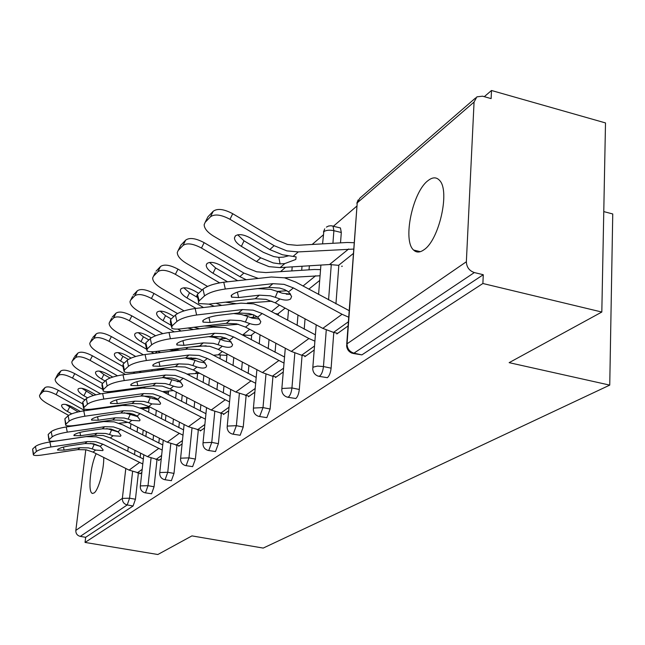 <?xml version="1.0" encoding="UTF-8"?>
<svg xmlns="http://www.w3.org/2000/svg" width="645" height="645" viewBox="0 0 645 645"><rect width="100%" height="100%" fill="white"/><g stroke="black" fill="none" stroke-linecap="round" stroke-linejoin="round"><path stroke-width="0.97" d="M427.941 180.681C412.534 192.065 402.472 240.633 413.574 250.034C416.404 252.775 419.871 252.687 423.975 249.76C439.1 240.166 450.242 190.815 439.592 180.431C436.447 176.932 432.569 177.012 427.941 180.681M96.178 453.677C90.308 465.569 87.672 492.611 92.396 493.385L94.081 492.965C98.419 490.321 104.006 469.882 103.756 457.466M603.776 211.6L612.75 213.963L609.743 385.113L263.2 548.081L191.944 535.89L157.864 554.506L85.043 542.429L85.664 537.293L133.08 505.978L127.218 504.954L80.262 536.39L85.664 537.293M491.49 90.493L491.127 98.604L482.541 96.178L476.881 96.847L474.067 102.063L466.359 261.749C466.617 267.191 469.278 270.795 474.341 272.561L483.274 274.722L482.887 283.502L601.817 312.035L605.502 122.929L491.49 90.493L484.29 96.677M356.685 206.247L333.409 226.226M323.282 234.925L312.172 244.463M285.614 267.264L280.519 271.642M80.262 536.39C77.231 535.56 75.747 533.568 75.828 530.4L85.801 449.734M601.817 312.035L509.139 362.659L609.743 385.113M482.887 283.502L85.043 542.429M141.835 472.503L139.941 473.841L139.997 473.357M339.504 227.717L340.439 227.951L341.302 232.49L340.52 242.859M338.827 265.385L335.94 303.892M333.788 332.457L331.111 368.166C330.579 372.786 329.329 375.954 327.37 377.68L319.065 376.349M483.274 274.722L361.877 354.887L353.234 353.476M145.77 407.39L145.673 408.212M143.222 430.03L142.674 434.891M140.618 453.161L140.134 457.474M138.385 473.059L135.434 499.238L133.08 505.978M304.883 355.919L304.827 356.693L314.196 350.033M280.365 291.201L280.244 292.548M278.374 314.115L278.269 315.292M275.842 343.213L275.052 352.283M272.964 376.301L270.118 409.019L266.845 417.646L259.177 416.452M248.486 396.094L248.43 396.764L254.856 392.192M226.935 355.516L226.314 361.998M223.992 385.912L223.315 392.942M221.324 413.461L218.397 443.663L215.494 451.556L208.383 450.476M200.337 430.392L200.281 430.973L204.513 427.966M182.229 395.103L181.576 401.319M179.391 422.096L178.81 427.587M176.94 445.373L173.989 473.414L171.385 480.686L164.757 479.695M158.743 460.014L158.686 460.53L161.258 458.7M164.443 391.426L164.338 392.458M162.064 413.243L161.468 418.742M159.347 438.197L158.815 443.059M157.009 459.683L154.058 486.765L151.583 493.764L145.173 492.812M178.802 445.727L178.746 446.276L182.1 443.897M203.852 375.43L203.135 382.469M200.885 404.721L200.256 410.93M198.329 430.005L195.379 459.087L192.629 466.649L185.776 465.617M223.501 413.897L223.436 414.517L228.693 410.784M253.574 314.841L253.348 317.284M251.655 335.626L251.284 339.697M248.906 365.481L248.172 373.455M246.132 395.619L243.238 427.03L240.158 435.27L232.772 434.133M275.528 376.833L275.471 377.551L283.26 372.012M309.366 265.78L309.036 269.836M305.053 318.84L304.206 329.192M302.086 355.322L299.304 389.467C298.772 393.91 297.611 396.925 295.813 398.521L287.839 397.264M342.237 266.192L341.826 266.514L341.858 266.103M336.867 333.134L336.803 333.973L348.034 325.991M63.476 447.074L64.097 450.113L57.607 450.081L57.8 449.339C59.743 448.001 63.428 446.872 68.846 445.961L84.947 443.558L93.356 443.728L100.217 446.284L103.136 449.879L102.749 450.613L95.589 450.073L92.195 448.888L94.162 444.461L90.582 443.365M50.907 446.993C43.739 448.202 38.918 449.686 36.426 451.444L35.419 446.437C37.902 444.663 42.723 443.179 49.891 441.978L50.907 446.993L87.26 441.591L95.71 441.76L102.805 444.163L142.795 463.981M143.351 458.99L104.764 439.713L96.307 436.842L86.228 436.625L49.891 441.978M36.426 451.444L33.605 454.048L33.387 454.959C34.395 455.668 37.289 455.684 42.054 455.007L77.803 449.638L86.108 449.791L93.082 452.129L129.089 470.116L140.505 473.446M64.097 450.113L80.053 447.719L88.389 447.88L92.195 448.888M94.162 444.461L100.491 446.477M33.29 454.467L32.605 449.081L33.605 454.048M35.419 446.437L32.605 449.081M85.825 424.152L85.18 423.942M107.723 420.701L106.756 421.298M128 422.33L119.083 423.225M133.789 414.34L130.774 414.638M85.003 410.68L56.099 394.595C49.601 391.273 45.142 390.378 42.731 391.894L44.956 387.621C47.375 386.089 51.834 386.984 58.324 390.306L82.689 403.883M39.885 394.861L42.119 390.596L39.901 394.845L42.731 391.894M39.901 394.845L39.538 395.53C39.482 397.82 42.046 400.489 47.238 403.528L68.596 415.372M71.732 413.832L67.427 411.437C63.524 409.148 61.581 407.14 61.598 405.407L61.92 404.826C63.815 403.706 67.233 404.407 72.167 406.931L80.294 411.445M42.119 390.596L44.956 387.621M65.709 404.455L78.101 411.921M92.098 409.107L93.009 409.559M141.586 408.608L149.035 408.1M92.646 423.168L91.687 423.007M79.924 432.44L80.601 435.689L73.998 435.609L74.207 434.778C76.271 433.351 80.101 432.166 85.688 431.239L102.273 428.82L110.94 429.022L118.011 431.69L120.97 435.423L120.534 436.254L113.06 435.746L109.545 434.52L111.561 429.957L106.756 428.562M67.29 432.15C59.888 433.384 54.873 434.932 52.237 436.81L51.181 431.642C53.817 429.747 58.824 428.191 66.225 426.966L67.29 432.15L104.756 426.708L113.464 426.917L120.784 429.417L162.193 450.073M162.75 444.929L122.792 424.837L114.068 421.846L103.676 421.58L66.225 426.966M52.237 436.81L49.214 439.608L48.98 440.64C50.052 441.374 52.995 441.414 57.8 440.745L94.63 435.327L103.184 435.512L110.376 437.955L147.512 456.636L159.275 460.111M80.601 435.689L97.04 433.271L105.627 433.464L109.545 434.52M111.561 429.957L118.583 432.118M48.859 440.059L48.165 434.472L49.214 439.608M51.181 431.642L48.165 434.472M97.564 416.743L98.29 420.218L91.59 420.097L91.8 419.161C94.001 417.629 97.984 416.388 103.756 415.445L120.857 413.01L129.798 413.26L133.886 414.372L137.095 416.049L140.086 419.911L139.594 420.863L131.782 420.403L128.145 419.129L130.201 414.421L124.154 412.752M84.874 416.219C77.231 417.468 72.006 419.105 69.2 421.112L68.104 415.767C70.894 413.735 76.118 412.099 83.761 410.857L84.874 416.219L123.526 410.744L132.507 410.994L140.07 413.606L183.011 435.173M183.559 429.868L142.126 408.882L133.112 405.753L122.397 405.439L83.761 410.857M69.2 421.112L65.951 424.12L65.709 425.281C66.846 426.047 69.837 426.103 74.683 425.45L112.657 419.992L121.478 420.218L128.895 422.765L167.24 442.196L179.374 445.832M98.29 420.218L115.237 417.791L124.098 418.025L128.145 419.129M130.201 414.421L137.933 416.71M65.572 424.603L64.863 418.807L65.951 424.12M68.104 415.767L64.863 418.807M116.511 399.868L117.309 403.601L110.505 403.423L110.73 402.359C113.069 400.722 117.221 399.416 123.187 398.457L140.844 396.014L150.075 396.304L154.3 397.481L157.606 399.231L160.621 403.23L160.081 404.326L151.889 403.915L148.116 402.593L150.229 397.739L142.908 395.812M103.805 399.07C95.895 400.343 90.453 402.053 87.462 404.213L86.301 398.675C89.284 396.498 94.726 394.772 102.636 393.514L103.805 399.07L143.714 393.571L152.994 393.869L160.807 396.611L205.392 419.169M205.94 413.687L162.911 391.725L153.599 388.451L142.529 388.072L102.636 393.514M87.462 404.213L83.963 407.455L83.713 408.777C84.922 409.575 87.962 409.656 92.832 409.011L132.015 403.52L141.118 403.794L148.785 406.463L188.413 426.708L200.934 430.505M117.309 403.601L134.797 401.158L143.94 401.432L148.116 402.593M150.229 397.739L158.694 400.126M83.544 407.979L82.568 403.294L82.818 401.956L83.963 407.455M86.301 398.675L82.818 401.956M136.934 381.679L137.796 385.686L130.903 385.46L131.137 384.251C133.636 382.485 137.974 381.106 144.149 380.131L162.395 377.688L171.933 378.034L176.303 379.268L179.713 381.106L182.761 385.242L182.148 386.508C180.527 387.581 177.657 387.468 173.545 386.161L169.635 384.783L171.796 379.768L163.177 377.591M124.243 380.558C116.052 381.848 110.359 383.654 107.167 385.984L105.949 380.236C109.134 377.889 114.826 376.075 123.01 374.793L124.243 380.558L165.491 375.043L175.085 375.398L183.172 378.276L229.539 401.924M230.08 396.256L185.325 373.221L175.682 369.787L164.241 369.351L123.01 374.793M107.167 385.984L103.385 389.483L103.127 390.991C104.417 391.821 107.505 391.918 112.391 391.297L152.865 385.791L162.274 386.113L170.199 388.903L211.197 410.035L224.138 414.026M137.796 385.686L155.864 383.235L165.314 383.565L169.635 384.783M171.796 379.768L181.035 382.251M102.926 390.048L101.926 385.307L102.184 383.775L103.385 389.483M105.949 380.236L102.184 383.775M159.001 362.014L159.952 366.32L152.97 366.054L153.204 364.659C155.888 362.748 160.428 361.305 166.821 360.313L185.696 357.862L195.564 358.273L200.087 359.579L203.61 361.514L206.682 365.78L205.997 367.255C204.247 368.424 201.224 368.327 196.935 366.989L192.879 365.546L195.08 360.361L185.107 357.943M146.367 360.515C137.877 361.821 131.919 363.732 128.5 366.247L127.21 360.281C130.629 357.741 136.579 355.822 145.069 354.524L146.367 360.515L189.049 355.008L198.974 355.427L207.351 358.451L255.662 383.291M256.194 377.43L209.561 353.218L199.571 349.606L187.735 349.09L145.069 354.524M128.5 366.247L124.396 370.036L124.138 371.77C125.517 372.625 128.645 372.754 133.523 372.149L175.384 366.634L185.115 367.013L193.323 369.956L235.788 392.039L249.172 396.24M159.952 366.32L178.625 363.877L188.405 364.264L192.879 365.546M195.08 360.361L199.12 361.837L205.15 362.909M123.896 370.641L122.873 365.876L123.13 364.111L124.396 370.036M127.21 360.281L123.13 364.111M101.015 408.438L99.951 408.019M107.538 407.519L106.111 407.156M125.848 404.391L125.823 405.149M149.834 406.995L140.126 407.938M156.34 398.408L152.921 398.739M100.604 393.829L72.49 378.075C65.774 374.624 61.13 373.721 58.566 375.366L60.848 370.964C63.42 369.311 68.064 370.206 74.772 373.649L102.781 389.37M55.526 378.534L57.808 374.148L55.535 378.526L58.566 375.366M55.535 378.526L55.131 379.3C55.075 381.727 57.695 384.509 63 387.645L84.987 399.916M87.543 397.812L83.915 395.788C79.932 393.434 77.948 391.346 77.964 389.507L78.319 388.846C80.335 387.637 83.89 388.346 88.994 390.967L95.887 394.821M57.808 374.148L60.848 370.964M106.941 391.7L108.699 392.692M81.923 388.355L93.428 395.49M164.467 392.523L168.434 392.386M117.358 391.507L115.906 390.822M123.784 390.628L121.937 389.999M142.4 387.21L144.94 387.839M173.465 390.588L162.661 391.596M180.092 381.405L177.278 381.663M117.446 375.793L90.074 360.353C83.116 356.766 78.279 355.863 75.546 357.636L77.892 353.097C80.625 351.307 85.463 352.21 92.412 355.79L125.461 374.471M74.167 357.411L72.296 361.023L75.546 357.636M72.296 361.023L71.837 361.918C71.789 364.498 74.473 367.392 79.891 370.617L102.603 383.38M105.127 381.01L101.579 379.018C97.524 376.607 95.5 374.423 95.508 372.479L95.903 371.714C98.048 370.415 101.757 371.125 107.038 373.842L112.746 377.059M74.635 356.516L77.892 353.097M99.33 371.109L103.861 374.511L110.053 378.002M163.346 377.615L165.112 377.454M134.958 373.213L133.112 372.197M141.392 372.367L139.143 371.407M156.445 369.133L163.33 369.472M199.756 373.302L186.969 374.076M135.7 356.475L108.989 341.286C101.781 337.553 96.718 336.65 93.807 338.569L96.218 333.892C99.128 331.957 104.184 332.852 111.383 336.577L143.327 354.774M92.187 338.577L90.308 342.221L93.807 338.569M90.308 342.221L89.792 343.245C89.744 345.986 92.493 349.018 98.024 352.331L123.002 366.473M124.227 363.079L120.567 361.007C116.423 358.523 114.35 356.25 114.35 354.186L114.802 353.307C117.084 351.896 120.962 352.605 126.428 355.435L131.08 358.08M92.703 337.577L96.218 333.892M118.059 352.589L122.897 356.363L128.339 359.442M190.815 358.967L196.483 358.483M169.143 349.775L173.36 350.324L178.165 349.896M160.46 352.565L157.815 351.211M180.076 350.066L174.013 349.155M227.508 354.234L226.129 355.347L218.212 354.839L213.414 355.242M206.134 345.776L190.622 347.05M155.606 335.755L129.379 320.718C121.905 316.832 116.608 315.929 113.496 318.017L115.963 313.196C119.083 311.084 124.38 311.97 131.846 315.856L162.766 333.618M111.593 318.299L109.723 321.96L113.496 318.017M109.723 321.96L109.134 323.153C109.102 326.072 111.908 329.232 117.551 332.643L146.576 349.203M153.921 353.396L150.995 351.727M145.141 343.97L141.005 341.608C136.788 339.06 134.668 336.69 134.652 334.489L135.16 333.473C137.603 331.941 141.658 332.651 147.334 335.594L151.277 337.851M112.182 317.163L115.963 313.196M138.256 332.651L143.4 336.811L148.882 339.947M219.469 339.004L226.443 338.448M187.84 328.007L193.532 329.514M181.116 331.03L177.73 329.095M199.555 328.781L193.968 327.265M255.073 332.175L250.953 335.473L242.31 334.94M220.445 336.69L213.293 337.262M238.497 324.298L212.261 326.314L204.296 326.007M177.52 313.559L151.446 298.474C143.674 294.41 138.119 293.523 134.781 295.797L137.321 290.806C140.666 288.508 146.213 289.395 153.978 293.451L184.059 310.882M132.564 296.402L130.693 300.062L134.781 295.797M130.693 300.062L130.024 301.457C130.008 304.569 132.886 307.875 138.643 311.382L174.239 331.869M171.151 325.298L163.08 320.654C158.791 318.041 156.63 315.566 156.59 313.228L157.17 312.043C159.783 310.366 164.04 311.067 169.933 314.147L173.908 316.445M133.217 295.104L137.321 290.806M160.097 311.116L165.539 315.695L171.223 318.977M250.421 317.509L257.532 316.985M182.93 340.681L183.962 345.333L176.923 345.011L177.157 343.406C180.036 341.334 184.792 339.802 191.436 338.802L210.971 336.368L221.203 336.843L225.887 338.222L229.531 340.27L232.611 344.648L231.837 346.389C229.951 347.655 226.766 347.599 222.283 346.212L218.058 344.704L220.316 339.334L214.011 337.408L208.625 336.658M170.409 338.738C161.597 340.06 155.348 342.084 151.664 344.809L150.301 338.609C153.978 335.851 160.218 333.82 169.03 332.506L170.409 338.738L214.624 333.255L224.903 333.747L233.595 336.932L284.018 363.103M284.534 357.024L235.852 331.522L225.492 327.708L213.229 327.112L169.03 332.506M151.664 344.809L147.205 348.937L146.947 350.936C148.423 351.815 151.591 351.96 156.445 351.388L199.773 345.889L209.851 346.333L218.357 349.429L262.402 372.568L272.375 376.172L276.262 376.986M183.962 345.333L203.296 342.89L213.422 343.35L218.058 344.704M220.316 339.334L224.516 340.874L231.273 341.939M146.657 349.582L145.617 344.809L145.859 342.777L147.205 348.937M150.301 338.609L145.859 342.777M221.727 305.408L216.035 303.263M236.457 303.698L225.5 302.174M252.856 314.583L244.213 315.228M271.908 301.223L247.317 302.981M202.135 289.952L175.392 274.335C167.305 270.086 161.468 269.207 157.872 271.698L160.484 266.53C164.08 264.023 169.917 264.885 177.988 269.134L207.545 286.428M155.284 272.682L153.429 276.326L157.872 271.698M153.429 276.326L152.663 277.971C152.688 281.293 155.622 284.751 161.484 288.355L196.007 308.407M203.481 307.536L187.002 297.95C182.648 295.273 180.431 292.693 180.366 290.21L181.019 288.807C183.841 286.977 188.316 287.67 194.443 290.887L198.571 293.298M156.026 271.198L160.484 266.53M183.785 287.791L189.525 292.822L197.652 297.555M285.122 308.117L277.785 313.986L274.915 313.494M286.267 294.176L289.573 294.297M208.948 304.085L214.261 306.278M208.948 317.461L210.085 322.492L203.006 322.129L203.231 320.267C206.335 318.017 211.342 316.381 218.236 315.373L238.489 312.962L249.099 313.518L253.961 314.986L257.734 317.147L260.822 321.629L259.951 323.701C257.895 325.08 254.525 325.056 249.833 323.621L245.431 322.048L247.744 316.477L241.198 314.438L233.643 313.534M196.62 314.994C187.453 316.332 180.882 318.485 176.907 321.452L175.464 314.986C179.431 311.995 186.002 309.826 195.161 308.503L196.62 314.994L242.472 309.568L253.138 310.148L262.168 313.51L308.923 338.52L314.897 341.149M315.397 334.836L264.474 307.899L253.711 303.868L240.996 303.166L195.161 308.503M176.907 321.452L172.038 325.951L171.804 328.281C173.384 329.176 176.577 329.345 181.382 328.797L226.29 323.339L236.731 323.863L245.56 327.12L291.298 351.42L301.642 355.226L305.674 356.088M210.085 322.492L230.12 320.073L240.617 320.613L245.431 322.048M247.744 316.477L252.122 318.09L259.661 319.098M171.441 326.644L170.393 321.903L170.619 319.533L172.038 325.951M175.464 314.986L170.619 319.533M179.979 246.898L180.834 245.197L185.687 240.109C189.574 237.352 195.725 238.207 204.142 242.657L246.43 267.667L256.678 271.795L265.861 272.577L314.462 269.489L320.541 269.626M246.277 279.753L239.884 276.649L221.114 265.579C214.729 262.201 210.012 261.523 206.972 263.531L206.215 265.2C206.327 267.844 208.593 270.537 213.011 273.27L227.54 281.809M258.314 278.43L243.85 273.061L201.474 248.043C193.04 243.584 186.889 242.722 183.003 245.463L185.687 240.109M286.952 290.75L277.326 291.411M320.057 275.77L284.364 277.769M180.834 245.197L178.165 250.51L183.003 245.463M178.165 250.51L177.278 252.469C177.351 256.009 180.358 259.629 186.316 263.321L219.598 282.849M209.569 262.442L215.599 267.965L237.666 280.696M237.36 292.104L238.618 297.555L231.523 297.151L231.724 294.975C235.094 292.516 240.359 290.782 247.535 289.758L268.554 287.388L279.567 288.041L284.63 289.597L288.533 291.895L291.613 296.442L290.629 298.933C288.396 300.449 284.816 300.465 279.898 298.974L275.294 297.329L277.664 291.548L270.868 289.379L257.871 288.613L246.293 289.919M225.307 289.008C215.761 290.363 208.835 292.653 204.521 295.894L202.998 289.145C207.295 285.872 214.213 283.566 223.75 282.228L225.307 289.008L272.916 283.671L283.994 284.348L293.386 287.92L342.06 314.276L348.671 317.187M349.139 310.632L295.757 282.083L284.558 277.818L271.343 276.995L223.75 282.228M204.521 295.894L198.95 301.062L198.354 302.932L198.999 303.553L208.617 304.126L255.21 298.74L266.046 299.353L275.23 302.803L322.79 328.378L333.538 332.401L337.714 333.32M238.618 297.555L259.403 295.168L270.295 295.797L275.294 297.329M277.664 291.548L282.244 293.233L290.629 294.152M198.547 301.554L197.499 296.902L196.733 295.894L197.443 294.37L199.192 300.828M202.998 289.145L197.684 294.136M237.723 234.788L244.036 240.843L263.313 252.316L273.786 256.581L278.809 257.371L283.542 257.097L288.871 255.751M353.267 253.566L338.577 265.329L329.514 264.531L280.14 267.611L268.981 266.643L256.525 261.596L213.398 236.014C207.368 232.24 204.288 228.459 204.151 224.686L205.166 222.323L210.464 216.793L213.221 211.254C217.438 208.214 223.936 209.036 232.724 213.713L276.786 240.069L287.436 244.439L296.974 245.326L347.349 242.472L354.049 242.714M269.795 249.591L282.47 254.767L296.111 256.879L295.805 259.459L284.808 263.571L280.083 263.902L273.222 262.91L260.693 257.823L241.375 246.35C236.925 243.56 234.611 240.762 234.433 237.949L235.304 235.933C238.594 233.724 243.576 234.385 250.244 237.932L269.795 249.591L274.133 245.664L229.983 219.3C221.179 214.616 214.672 213.777 210.464 216.793M353.589 249.083L298.28 251.913L286.88 250.881L274.133 245.664M206.932 218.792L207.916 216.817L213.221 211.254M75.828 530.4L122.356 498.392L125.799 468.472M127.783 451.266L128.274 446.961M130.379 428.675L130.943 423.805M132.588 471.6L129.564 498.198L127.218 504.954C123.921 504.027 122.3 501.842 122.356 498.392L129.564 498.198L135.434 499.238M474.067 102.063L357.225 202.836L347.042 343.825L466.359 261.749M474.341 272.561L353.952 353.162L361.877 354.887M347.042 343.825C347.163 348.598 349.461 351.71 353.952 353.162L352.283 353.267C348.881 351.96 346.986 349.445 346.607 345.72L347.042 343.825M475.647 97.911L359.854 198.144L357.225 202.836L346.72 344.091M137.635 427.2L137.087 432.069M135.007 450.339L134.515 454.652M151.043 458.152L148.011 485.677L140.513 485.903L140.271 486.499C140.304 489.797 141.884 491.893 145.028 492.788L145.544 492.683L148.011 485.677L154.058 486.765M156.316 410.309L155.711 415.807M153.566 435.27L153.026 440.132M176.303 392.047L175.642 398.271M173.424 419.048L172.836 424.539M170.796 443.744L167.756 472.269L173.989 473.414M197.628 373.221L197.007 379.292M194.726 401.545L194.089 407.753M191.984 428.28L188.953 457.877L195.379 459.087M222.106 337.053L221.928 338.81M220.364 354.742L219.977 358.685M217.631 382.598L216.938 389.628M214.777 411.639L211.754 442.389L218.397 443.663M246.721 315.042L246.624 316.042M244.866 334.82L244.737 336.222M242.327 362.014L241.577 370.004M239.359 393.668L236.368 425.676L243.238 427.03M269.021 339.584L268.215 348.663M265.958 374.221L263.007 407.592L270.118 409.019M302.021 266.24L301.683 270.303M297.974 315.034L297.119 325.394M294.821 353.089L291.935 387.943L299.304 389.467M341.302 232.49L333.884 230.684L332.917 243.294M331.288 264.474L328.571 299.901M326.257 330.047L323.459 366.537L331.111 368.166M159.952 472.527L159.694 473.204C159.742 476.582 161.371 478.727 164.58 479.662L165.16 479.549L167.756 472.269L159.952 472.527M180.818 458.176L180.527 458.95C180.608 462.401 182.277 464.602 185.55 465.577L186.212 465.456L188.953 457.877L180.818 458.176M203.264 442.736L202.949 443.623C203.062 447.138 204.779 449.404 208.101 450.42L208.859 450.299L211.754 442.389L203.264 442.736M227.475 426.079L227.137 427.095C227.29 430.683 229.048 433.005 232.426 434.069L233.297 433.94L236.368 425.676L227.475 426.079M253.687 408.051L253.316 409.228C253.509 412.873 255.315 415.251 258.726 416.364L259.742 416.235L263.007 407.592L253.687 408.051M282.139 388.475L281.744 389.846C281.994 393.539 283.832 395.974 287.267 397.143L288.452 397.014C290.242 395.409 291.403 392.386 291.935 387.943L282.139 388.475M332.191 225.895L333.038 226.137L333.884 230.684C329.466 229.822 326.112 230.136 323.822 231.644L322.573 243.875M313.139 367.15L312.72 368.755C313.027 372.479 314.897 374.955 318.34 376.196L319.735 376.067C321.678 374.342 322.919 371.165 323.459 366.537L317.453 366.086L313.139 367.15M102.805 444.163L100.217 446.284M95.589 450.073L93.082 452.129M80.053 447.719L77.803 449.638M87.26 441.591L84.947 443.558M139.449 462.538L129.089 470.116M142.19 469.358L137.296 472.858M58.324 390.306L56.099 394.595M69.596 407.189L67.427 411.437M120.784 429.417L118.011 431.69M113.06 435.746L110.376 437.955M97.04 433.271L94.63 435.327M104.756 426.708L102.273 428.82M158.597 448.517L147.512 456.636M161.613 455.451L155.969 459.498M140.07 413.606L137.095 416.049M131.782 420.403L128.895 422.765M115.237 417.791L112.657 419.992M123.526 410.744L120.857 413.01M179.133 433.496L167.24 442.196M182.446 440.543L175.964 445.187M160.807 396.611L157.606 399.231M151.889 403.915L148.785 406.463M134.797 401.158L132.015 403.52M143.714 393.571L140.844 396.014M201.208 417.347L188.413 426.708M204.86 424.499L197.418 429.828M183.172 378.276L179.713 381.106M173.545 386.161L170.199 388.903M155.864 383.235L152.865 385.791M165.491 375.043L162.395 377.688M224.992 399.94L211.197 410.035M229.04 407.189L220.501 413.3M207.351 358.451L203.61 361.514M196.935 366.989L193.323 369.956M178.625 363.877L175.384 366.634M189.049 355.008L185.696 357.862M250.703 381.122L235.788 392.039M255.194 388.467L245.414 395.474M74.772 373.649L72.49 378.075M86.14 391.418L83.915 395.788M113.834 406.64L113.746 406.084M92.412 355.79L90.074 360.353M103.861 374.511L101.579 379.018M132.322 389.467L132.169 388.604M133.813 372.6L134.45 372.028M195.427 373.318L197.136 371.939M162.443 369.408L163.903 368.15M111.383 336.577L108.989 341.286M122.897 356.363L120.567 361.007M152.147 370.948L151.93 369.722M155.227 353.234L157.404 351.267M218.212 354.839L222.315 351.509M185.623 349.364L187.897 347.397M131.846 315.856L129.379 320.718M143.4 336.811L141.005 341.608M173.465 350.912L173.36 350.324M179.56 331.224L180.286 330.562M242.778 334.908L249.671 329.305M211.044 327.378L212.261 326.314M153.978 293.451L151.446 298.474M165.539 315.695L163.08 320.654M233.595 336.932L229.531 340.27M222.283 346.212L218.357 349.429M203.296 342.89L199.773 345.889M214.624 333.255L210.971 336.368M278.592 360.724L262.402 372.568M283.59 368.15L272.375 376.172M271.456 311.64L279.503 305.101M177.988 269.134L175.392 274.335M189.525 292.822L187.002 297.95M262.168 313.51L257.734 317.147M249.833 323.621L245.56 327.12M230.12 320.073L226.29 323.339M242.472 309.568L238.489 312.962M308.923 338.52L291.298 351.42M314.518 346.01L301.642 355.226M239.884 276.649L243.85 273.061M303.013 286.025L315.711 275.729M308.794 289.162L319.686 280.446M204.142 242.657L201.474 248.043M215.599 267.965L213.011 273.27M293.386 287.92L288.533 291.895M279.898 298.974L275.23 302.803M259.403 295.168L255.21 298.74M272.916 283.671L268.554 287.388M342.06 314.276L322.79 328.378M348.332 321.807L333.538 332.401M256.525 261.596L260.693 257.823M280.14 267.611L284.808 263.571M329.514 264.531L348.687 248.97M293.435 256.105L298.28 251.913M232.724 213.713L229.983 219.3M207.916 216.817L205.166 222.323M244.036 240.843L241.375 246.35M280.083 263.902L278.809 257.371M420.347 251.687L413.574 250.034M92.799 493.457L92.396 493.385M149.156 407.06L148.584 412.171M146.407 431.642L145.859 436.504M143.819 454.773L140.32 486.08M168.579 391.039L168.208 394.45M165.959 415.235L165.37 420.734M163.266 440.18L159.742 472.721M191.081 357.677L190.952 358.951M189.396 373.858L189.251 375.261M186.929 397.53L186.284 403.746M184.115 424.507L180.592 458.385M209.48 378.357L208.77 385.396M206.545 407.632L203.014 442.954M233.78 357.532L233.014 365.513M230.733 389.411L227.217 426.313M260.048 334.82L259.226 343.898M256.895 369.674L253.404 408.293M292.193 266.853L291.846 270.924M289.944 293.281L289.863 294.265M288.533 309.955L287.646 320.315M285.284 348.219L281.841 388.733M324.725 228.83L323.459 232.039M320.904 265.063L318.582 294.475M316.187 324.822L312.825 367.408M340.439 227.951L331.079 225.742L328.611 226.016L326.386 227.113M358.104 199.974L356.83 203.256M57.526 449.678L57.607 450.081M61.88 404.858L61.598 405.407M73.909 435.149L73.998 435.609M91.477 419.556L91.59 420.097M110.368 402.794L110.505 403.423M130.742 384.71L130.903 385.46M152.776 365.159L152.97 366.054M78.295 388.879L77.964 389.507M95.879 371.738L95.508 372.479M114.794 353.323L114.35 354.186M135.168 333.473L134.652 334.489M157.195 312.011L156.59 313.228M176.682 343.938L176.923 345.011M181.092 288.742L180.366 290.21M202.715 320.839L203.006 322.129M207.093 263.418L206.215 265.2M231.168 295.579L231.523 297.151M235.506 235.756L234.433 237.949"/></g></svg>
